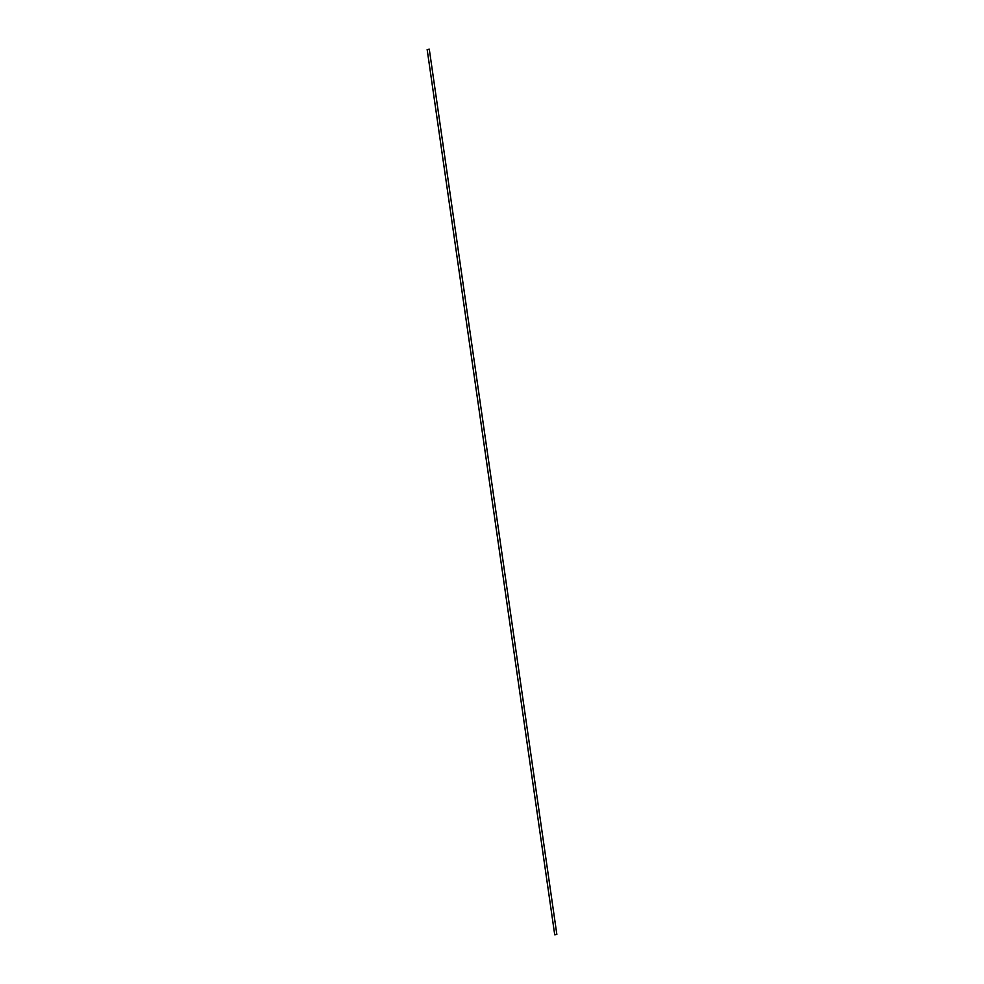 <?xml version="1.0" encoding="UTF-8"?>
<svg xmlns="http://www.w3.org/2000/svg" width="984" height="984" viewBox="0 0 984 984"><rect width="100%" height="100%" fill="white"/><g stroke="black" fill="none" stroke-linecap="round" stroke-linejoin="round"><path stroke-width="1.48" d="M555.001 934.751L556.624 934.456L555.001 934.751M554.779 934.8L556.846 934.419L554.779 934.8M556.846 934.419L429.282 49.2L427.216 49.581M554.718 934.726L427.154 49.508"/></g></svg>
